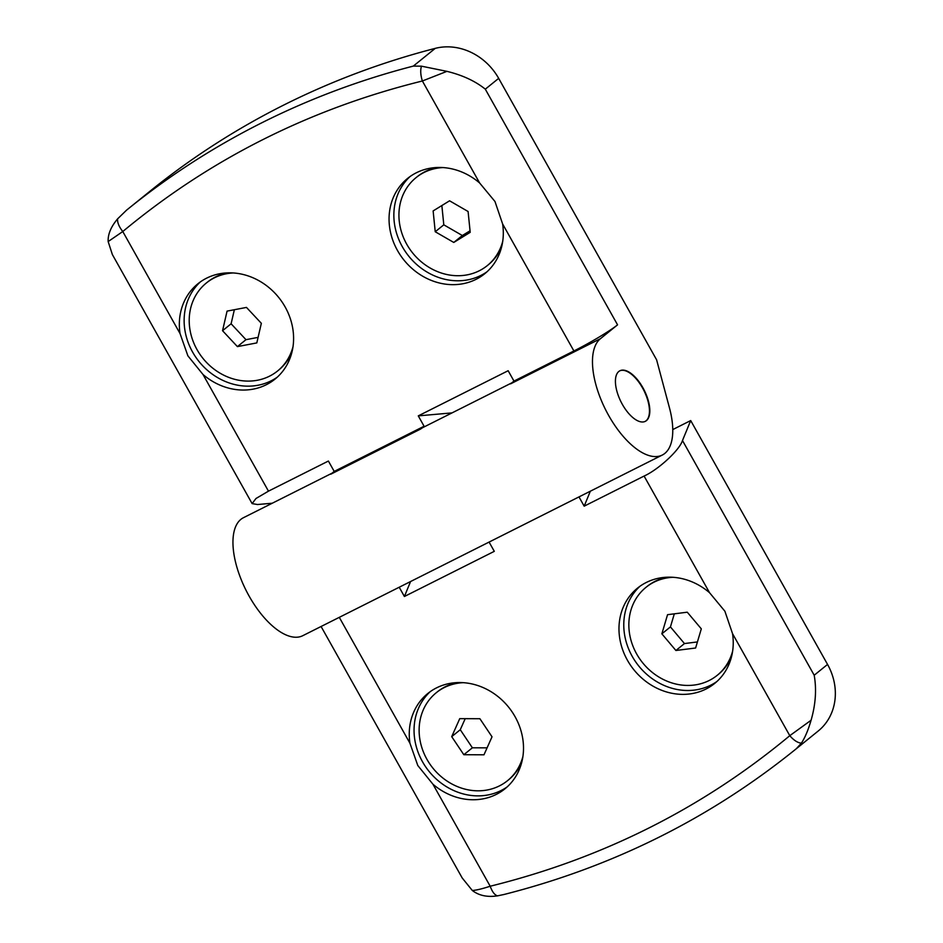 <?xml version="1.0" encoding="UTF-8"?>
<svg xmlns="http://www.w3.org/2000/svg" width="943" height="943" viewBox="0 0 943 943"><rect width="100%" height="100%" fill="white"/><g stroke="black" fill="none" stroke-linecap="round" stroke-linejoin="round"><path stroke-width="1.41" d="M627.425 660.241A61.319 54.222 51 0 1 637.551 588.09A61.319 54.222 51 0 1 709.549 592.711L724.896 611.229L732.546 633.672A61.319 54.222 51 0 1 714.653 683.451A61.319 54.222 51 0 1 627.425 660.241M640.014 586.228A61.319 54.222 -129 0 0 632.223 656.363A61.319 54.222 -129 0 0 716.998 681.435M417.808 765.527L409.946 743.249A61.319 54.222 51 0 1 427.827 693.47A61.319 54.222 51 0 1 515.067 716.692A61.319 54.222 51 0 1 504.929 788.831A61.319 54.222 51 0 1 432.943 784.222L417.808 765.527M430.291 691.608A61.319 54.222 -129 0 0 422.499 761.744A61.319 54.222 -129 0 0 507.275 786.816M667.514 577.187A56.604 50.05 -129 0 0 647.028 586.499L646.002 587.324A56.604 50.05 51 0 1 673.007 577.293M457.803 682.567A56.604 50.05 -129 0 0 437.304 691.879L436.279 692.716A56.604 50.05 51 0 1 463.296 682.673M645.142 421.427A28.302 12.978 63.3 0 0 642.525 387.927A28.302 12.978 63.3 0 0 619.728 370.858M622.345 404.358A28.302 12.978 -116.7 0 1 619.916 370.764A28.302 12.978 -116.7 0 1 642.902 387.738A28.302 12.978 -116.7 0 1 645.33 421.332A28.302 12.978 -116.7 0 1 622.345 404.358M732.652 651.047A56.604 50.05 51 0 1 717.175 675.353A56.604 50.05 51 0 1 636.643 653.923A56.604 50.05 51 0 1 646.002 587.324M717.175 675.353L718.201 674.528A56.604 50.05 -129 0 0 731.591 656.434M522.929 756.427A56.604 50.05 51 0 1 507.452 780.733A56.604 50.05 51 0 1 426.92 759.304A56.604 50.05 51 0 1 436.279 692.716M507.452 780.733L508.477 779.908A56.604 50.05 -129 0 0 521.868 761.814M397.498 250.52A61.319 54.222 51 0 1 407.635 178.38A61.319 54.222 51 0 1 479.633 182.989L494.981 201.507L502.619 223.963A61.319 54.222 51 0 1 484.737 273.741A61.319 54.222 51 0 1 397.498 250.52M410.099 176.518A61.319 54.222 -129 0 0 402.296 246.642A61.319 54.222 -129 0 0 487.071 271.725M187.881 355.817L180.03 333.539A61.319 54.222 51 0 1 197.912 283.76A61.319 54.222 51 0 1 285.151 306.982A61.319 54.222 51 0 1 275.014 379.121A61.319 54.222 51 0 1 203.016 374.512L187.881 355.817M200.376 281.898A61.319 54.222 -129 0 0 192.572 352.022A61.319 54.222 -129 0 0 277.348 377.106M437.599 167.477A56.604 50.05 -129 0 0 417.112 176.789L416.075 177.614A56.604 50.05 51 0 1 443.092 167.571M227.876 272.857A56.604 50.05 -129 0 0 207.389 282.169L206.364 282.994A56.604 50.05 51 0 1 233.369 272.951M502.725 241.325A56.604 50.05 51 0 1 487.248 265.643A56.604 50.05 51 0 1 406.728 244.213A56.604 50.05 51 0 1 416.075 177.614M487.248 265.643L488.285 264.806A56.604 50.05 -129 0 0 501.676 246.724M293.002 346.718A56.604 50.05 51 0 1 277.525 371.023A56.604 50.05 51 0 1 197.004 349.594A56.604 50.05 51 0 1 206.364 282.994M277.525 371.023L278.562 370.186A56.604 50.05 -129 0 0 291.953 352.104M672.76 429.584L690.7 420.566L827.553 664.426A56.604 50.05 51 0 1 818.3 730.943A943.318 834.107 51 0 1 816.626 732.298L794.701 750.027A943.318 834.107 51 0 0 796.375 748.671L801.373 743.178C797.684 742.825 793.817 740.326 789.786 735.681L811.074 720.252C808.21 730.094 804.98 737.732 801.373 743.178M827.553 664.426L814.198 675.235C816.685 689.404 815.648 704.409 811.074 720.252M814.198 675.235L682.484 440.534L690.7 420.566M682.484 440.534C679.655 449.988 658.544 469.531 644.093 476.062L584.177 506.167L590.342 491.197M584.177 506.167L578.978 496.902M410.57 581.525L404.406 596.495L494.297 551.337L489.087 542.072M404.406 596.495L399.207 587.23M272.279 503.22L257.498 504.529L252.123 503.609L112.37 254.563L108.162 241.573C107.797 234.335 110.956 226.756 117.616 218.847L126.48 210.23A943.318 834.107 51 0 1 128.142 208.886L150.067 191.158A943.318 834.107 51 0 1 435.253 48.364A56.604 50.05 51 0 1 498.67 78.363L656.599 359.802L669.483 407.942A66.034 30.282 -116.7 0 1 662.269 455.056L302.738 635.712A66.034 30.282 -116.7 0 1 246.04 590.306A66.034 30.282 -116.7 0 1 243.447 517.707L331.983 473.221M504.293 894.424L497.539 895.85C487.307 897.371 478.903 895.579 472.302 890.475L462.2 877.968L321.08 626.494M472.302 890.475C476.109 890.298 482.073 888.884 490.183 886.231C492.234 891.866 494.686 895.072 497.539 895.85M662.269 455.056A66.034 30.282 -116.7 0 1 607.068 412.562A66.034 30.282 -116.7 0 1 600.432 338.69L510.552 383.86L513.97 381.09L508.159 370.717L418.279 415.875L452.039 412.893M511.743 382.893L423.207 427.379A66.034 30.282 63.3 0 0 420.672 429.018L330.793 474.188L334.211 471.417L328.4 461.044L268.472 491.15L255.977 498.505L252.123 503.609M418.279 415.875L424.091 426.248L420.672 429.018M498.67 78.363L485.303 89.172L617.559 324.84L600.432 338.69M617.559 324.84A37.732 3.336 150.7 0 1 573.898 350.973L513.97 381.09M424.091 426.248L334.211 471.417M485.303 89.172C475.331 81.11 462.541 75.169 446.935 71.35L422.381 80.992C420.554 75.169 420.248 70.23 421.45 66.175L413.329 66.093L435.253 48.364M421.45 66.175L446.935 71.35M413.329 66.093A943.318 834.107 51 0 0 128.142 208.886L126.48 210.23M117.616 218.847C117.25 222.477 118.971 226.709 122.779 231.53L108.162 241.573M687.27 612.196L701.309 628.851L695.616 648.006L675.907 650.493L661.868 633.826L667.55 614.683L687.27 612.196M459.748 718.649L479.904 718.731L492.022 736.801L483.983 754.801L463.826 754.718L451.709 736.648L459.748 718.649M674.316 613.822L670.438 626.906L661.868 633.826M670.438 626.906L684.465 643.562L675.907 650.493M684.465 643.562L697.419 641.935M465.205 718.672L460.267 729.717L451.709 736.648M460.267 729.717L472.384 747.799L463.826 754.718M472.384 747.799L487.083 747.846M468.093 211.503L470.203 232.332L453.772 242.445L435.23 231.742L433.132 210.926L449.563 200.8L468.093 211.503M227.074 311.107L246.477 307.418L261.341 323.308L256.814 342.91L237.412 346.611L222.548 330.71L227.074 311.107M453.772 242.445L462.341 235.526L470.05 230.776M441.854 205.55L443.799 224.823L435.23 231.742M443.799 224.823L462.341 235.526M234.359 309.717L231.106 323.779L222.548 330.71M231.106 323.779L245.982 339.68L237.412 346.611M245.982 339.68L258.099 337.37M818.3 730.943L796.375 748.671M732.546 633.672L789.786 735.681C702.476 808.245 602.612 858.425 490.183 886.231L432.943 784.222M644.093 476.062L709.549 592.711M339.291 617.347L409.946 743.249M180.03 333.539L122.779 231.53C210.089 158.966 309.952 108.775 422.381 80.992L479.633 182.989M502.619 223.963L573.898 350.973M203.016 374.512L268.472 491.15M503.385 894.648C611.96 867.159 709.065 818.948 794.701 750.027"/></g></svg>
